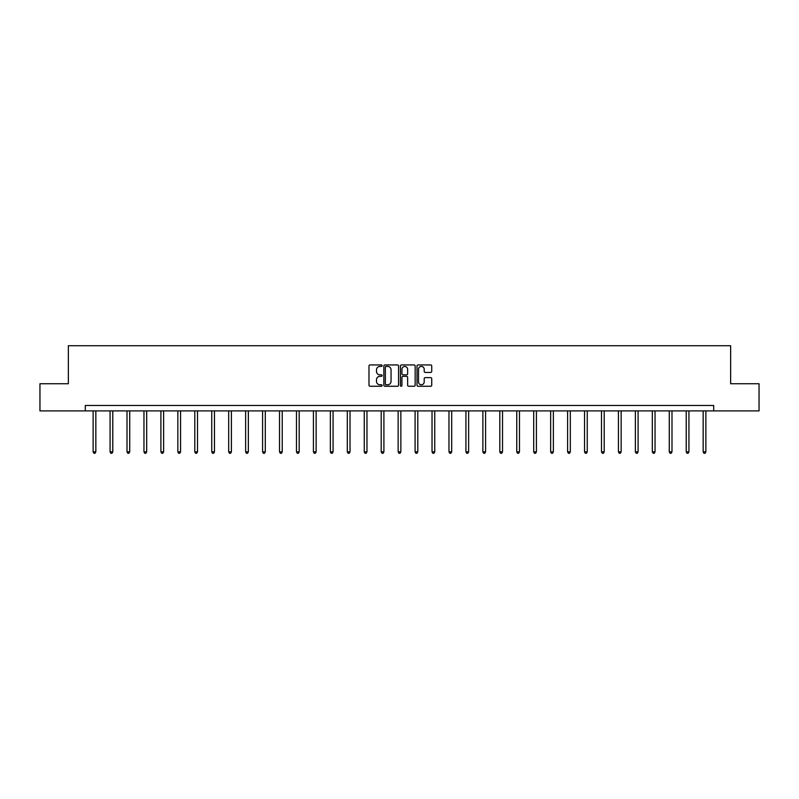 <?xml version="1.0" encoding="UTF-8"?>
<svg xmlns="http://www.w3.org/2000/svg" width="799" height="799" viewBox="0 0 799 799"><rect width="100%" height="100%" fill="white"/><g stroke="black" fill="none" stroke-linecap="round" stroke-linejoin="round"><path stroke-width="1.2" d="M382.122 365.672A0.749 0.749 0 0 0 381.373 364.933L370.047 364.933A1.069 1.069 0 0 0 368.978 365.992L368.978 385.188A1.069 1.069 0 0 0 370.047 386.257L381.373 386.257A0.749 0.749 0 0 0 382.122 385.508A0.749 0.749 0 0 0 381.373 384.758L379.905 384.758A3.416 3.416 0 0 1 376.499 381.353L376.499 379.755A3.416 3.416 0 0 1 379.905 376.339L381.373 376.339A0.749 0.749 0 0 0 382.122 375.59A0.749 0.749 0 0 0 381.373 374.841L379.905 374.841A3.416 3.416 0 0 1 376.499 371.435L376.499 369.837A3.416 3.416 0 0 1 379.905 366.421L381.373 366.421A0.749 0.749 0 0 0 382.122 365.672M430.661 372.444A1.069 1.069 0 0 0 431.73 371.375L431.73 365.992A1.069 1.069 0 0 0 430.661 364.933L418.077 364.933A1.069 1.069 0 0 0 417.008 365.992L417.008 385.188A1.069 1.069 0 0 0 418.077 386.257L430.661 386.257A1.069 1.069 0 0 0 431.73 385.188L431.73 378.686A1.069 1.069 0 0 0 430.661 377.617L425.278 377.617A1.069 1.069 0 0 0 424.209 378.686L424.209 381.912A2.856 2.856 0 0 1 421.363 384.758A2.856 2.856 0 0 1 418.506 381.912L418.506 369.278A2.856 2.856 0 0 1 421.363 366.421A2.856 2.856 0 0 1 424.209 369.278L424.209 371.375A1.069 1.069 0 0 0 425.278 372.444L430.661 372.444M85.303 410.896L39.95 410.896L39.95 383.74L68.354 383.74L68.354 345.717L730.646 345.717L730.646 383.74L759.05 383.74L759.05 410.896L713.697 410.896L713.697 405.463L85.303 405.463L85.303 410.896L713.697 410.896M398.571 365.992A1.069 1.069 0 0 0 397.502 364.933L384.918 364.933A1.069 1.069 0 0 0 383.85 365.992L383.85 385.188A1.069 1.069 0 0 0 384.918 386.257L397.502 386.257A1.069 1.069 0 0 0 398.571 385.188L398.571 365.992M401.498 364.933L414.082 364.933A1.069 1.069 0 0 1 415.15 365.992L415.15 385.188A1.069 1.069 0 0 1 414.082 386.257L408.698 386.257A1.069 1.069 0 0 1 407.63 385.188L407.63 377.408A1.069 1.069 0 0 0 406.561 376.339L402.996 376.339A1.069 1.069 0 0 0 401.927 377.408L401.927 385.508A0.749 0.749 0 0 1 401.178 386.257A0.749 0.749 0 0 1 400.429 385.508L400.429 365.992A1.069 1.069 0 0 1 401.498 364.933M386.097 366.421A0.749 0.749 0 0 0 385.348 367.17L385.348 384.019A0.749 0.749 0 0 0 386.097 384.758L387.635 384.758A3.416 3.416 0 0 0 391.051 381.353L391.051 369.837A3.416 3.416 0 0 0 387.635 366.421L386.097 366.421M407.63 369.328A2.856 2.856 0 0 0 404.773 366.471A2.856 2.856 0 0 0 401.927 369.328L401.927 373.782A1.069 1.069 0 0 0 402.996 374.841L406.561 374.841A1.069 1.069 0 0 0 407.63 373.782L407.63 369.328M93.123 410.896L93.123 451.864L95.84 451.864L95.84 410.896M95.84 451.864L95.021 453.283L93.932 453.283L93.123 451.864M110.072 410.896L110.072 451.864L112.779 451.864L112.779 410.896M112.779 451.864L111.97 453.283L110.881 453.283L110.072 451.864M127.011 410.896L127.011 451.864L129.728 451.864L129.728 410.896M129.728 451.864L128.919 453.283L127.83 453.283L127.011 451.864M143.96 410.896L143.96 451.864L146.676 451.864L146.676 410.896M146.676 451.864L145.857 453.283L144.769 453.283L143.96 451.864M160.909 410.896L160.909 451.864L163.615 451.864L163.615 410.896M163.615 451.864L162.806 453.283L161.718 453.283L160.909 451.864M177.847 410.896L177.847 451.864L180.564 451.864L180.564 410.896M180.564 451.864L179.755 453.283L178.666 453.283L177.847 451.864M194.796 410.896L194.796 451.864L197.513 451.864L197.513 410.896M197.513 451.864L196.694 453.283L195.605 453.283L194.796 451.864M211.745 410.896L211.745 451.864L214.462 451.864L214.462 410.896M214.462 451.864L213.643 453.283L212.554 453.283L211.745 451.864M228.684 410.896L228.684 451.864L231.4 451.864L231.4 410.896M231.4 451.864L230.591 453.283L229.503 453.283L228.684 451.864M245.633 410.896L245.633 451.864L248.349 451.864L248.349 410.896M248.349 451.864L247.53 453.283L246.452 453.283L245.633 451.864M262.581 410.896L262.581 451.864L265.298 451.864L265.298 410.896M265.298 451.864L264.479 453.283L263.39 453.283L262.581 451.864M279.52 410.896L279.52 451.864L282.237 451.864L282.237 410.896M282.237 451.864L281.428 453.283L280.339 453.283L279.52 451.864M296.469 410.896L296.469 451.864L299.186 451.864L299.186 410.896M299.186 451.864L298.367 453.283L297.288 453.283L296.469 451.864M313.418 410.896L313.418 451.864L316.134 451.864L316.134 410.896M316.134 451.864L315.315 453.283L314.227 453.283L313.418 451.864M330.357 410.896L330.357 451.864L333.073 451.864L333.073 410.896M333.073 451.864L332.264 453.283L331.176 453.283L330.357 451.864M347.305 410.896L347.305 451.864L350.022 451.864L350.022 410.896M350.022 451.864L349.203 453.283L348.124 453.283L347.305 451.864M364.254 410.896L364.254 451.864L366.971 451.864L366.971 410.896M366.971 451.864L366.152 453.283L365.063 453.283L364.254 451.864M381.193 410.896L381.193 451.864L383.91 451.864L383.91 410.896M383.91 451.864L383.101 453.283L382.012 453.283L381.193 451.864M398.142 410.896L398.142 451.864L400.858 451.864L400.858 410.896M400.858 451.864L400.039 453.283L398.961 453.283L398.142 451.864M415.09 410.896L415.09 451.864L417.807 451.864L417.807 410.896M417.807 451.864L416.988 453.283L415.899 453.283L415.09 451.864M432.029 410.896L432.029 451.864L434.746 451.864L434.746 410.896M434.746 451.864L433.937 453.283L432.848 453.283L432.029 451.864M448.978 410.896L448.978 451.864L451.695 451.864L451.695 410.896M451.695 451.864L450.876 453.283L449.797 453.283L448.978 451.864M465.927 410.896L465.927 451.864L468.643 451.864L468.643 410.896M468.643 451.864L467.824 453.283L466.736 453.283L465.927 451.864M482.866 410.896L482.866 451.864L485.582 451.864L485.582 410.896M485.582 451.864L484.773 453.283L483.685 453.283L482.866 451.864M499.814 410.896L499.814 451.864L502.531 451.864L502.531 410.896M502.531 451.864L501.712 453.283L500.633 453.283L499.814 451.864M516.763 410.896L516.763 451.864L519.48 451.864L519.48 410.896M519.48 451.864L518.661 453.283L517.572 453.283L516.763 451.864M533.702 410.896L533.702 451.864L536.419 451.864L536.419 410.896M536.419 451.864L535.61 453.283L534.521 453.283L533.702 451.864M550.651 410.896L550.651 451.864L553.367 451.864L553.367 410.896M553.367 451.864L552.548 453.283L551.47 453.283L550.651 451.864M567.6 410.896L567.6 451.864L570.316 451.864L570.316 410.896M570.316 451.864L569.497 453.283L568.409 453.283L567.6 451.864M584.538 410.896L584.538 451.864L587.255 451.864L587.255 410.896M587.255 451.864L586.446 453.283L585.357 453.283L584.538 451.864M601.487 410.896L601.487 451.864L604.204 451.864L604.204 410.896M604.204 451.864L603.395 453.283L602.306 453.283L601.487 451.864M618.436 410.896L618.436 451.864L621.153 451.864L621.153 410.896M621.153 451.864L620.334 453.283L619.245 453.283L618.436 451.864M635.385 410.896L635.385 451.864L638.091 451.864L638.091 410.896M638.091 451.864L637.282 453.283L636.194 453.283L635.385 451.864M652.324 410.896L652.324 451.864L655.04 451.864L655.04 410.896M655.04 451.864L654.231 453.283L653.143 453.283L652.324 451.864M669.272 410.896L669.272 451.864L671.989 451.864L671.989 410.896M671.989 451.864L671.17 453.283L670.081 453.283L669.272 451.864M686.221 410.896L686.221 451.864L688.928 451.864L688.928 410.896M688.928 451.864L688.119 453.283L687.03 453.283L686.221 451.864M703.16 410.896L703.16 451.864L705.877 451.864L705.877 410.896M705.877 451.864L705.068 453.283L703.979 453.283L703.16 451.864"/></g></svg>
